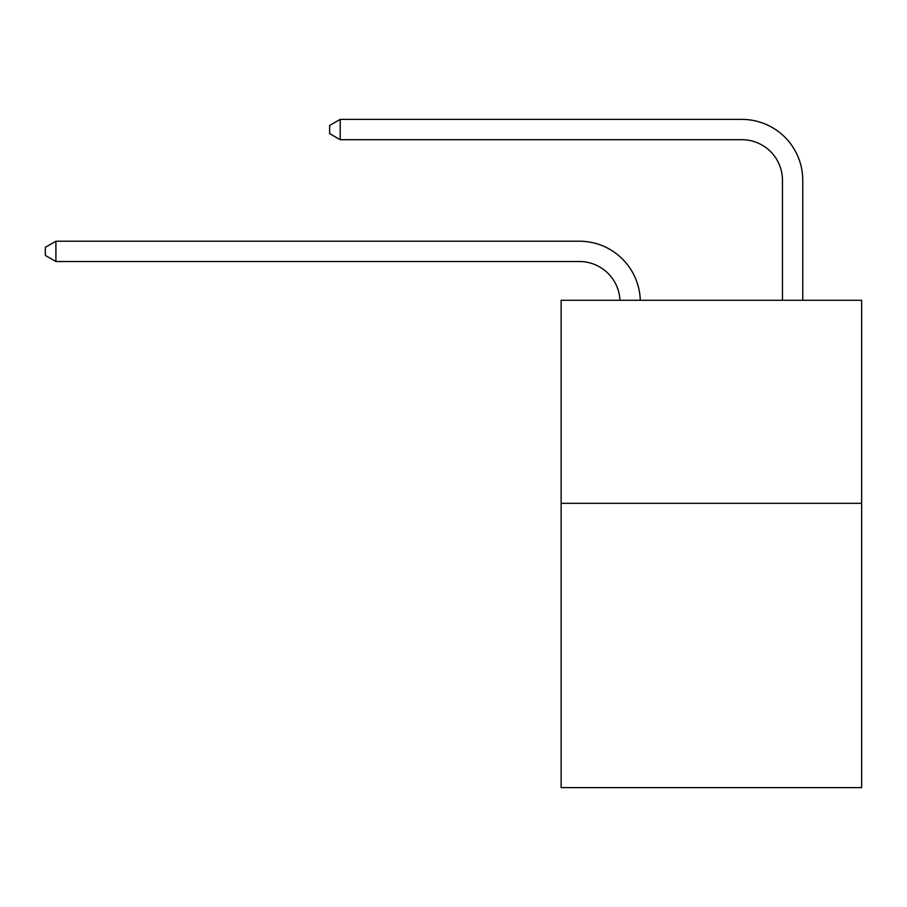 <?xml version="1.0" encoding="UTF-8"?>
<svg xmlns="http://www.w3.org/2000/svg" width="907" height="907" viewBox="0 0 907 907"><rect width="100%" height="100%" fill="white"/><g stroke="black" fill="none" stroke-linecap="round" stroke-linejoin="round"><path stroke-width="1.36" d="M861.65 503.328L861.65 787.616L561.127 787.616L561.127 300.274L861.65 300.274L861.65 503.328L561.127 503.328M579.392 261.522A40.611 40.611 178.8 0 1 619.969 300.274A40.611 40.611 0 0 0 579.392 261.522L55.905 261.522L45.35 255.434L45.35 247.316L55.905 241.217L579.392 241.217A60.916 60.916 -1.2 0 1 640.285 300.274M782.458 300.274L782.458 180.3A40.611 40.611 0 0 0 741.847 139.689L340.193 139.689L329.638 133.601L329.638 125.472L340.193 119.384L741.847 119.384A60.916 60.916 0 0 1 802.763 180.3L802.763 300.274M782.458 180.3A40.611 40.611 0 0 0 741.847 139.689A40.611 40.611 0 0 1 782.458 180.3A40.611 40.611 0 0 0 741.847 139.689A40.611 40.611 0 0 1 782.458 180.3A40.611 40.611 0 0 0 741.847 139.689A40.611 40.611 0 0 1 782.458 180.3A40.611 40.611 0 0 0 741.847 139.689A40.611 40.611 0 0 1 782.458 180.3A40.611 40.611 0 0 0 741.847 139.689A40.611 40.611 0 0 1 782.458 180.3A40.611 40.611 0 0 0 741.847 139.689A40.611 40.611 0 0 1 782.458 180.3A40.611 40.611 0 0 0 741.847 139.689A40.611 40.611 0 0 1 782.458 180.3A40.611 40.611 0 0 0 741.847 139.689A40.611 40.611 0 0 1 782.458 180.3A40.611 40.611 0 0 0 741.847 139.689A40.611 40.611 0 0 1 782.458 180.3A40.611 40.611 0 0 0 741.847 139.689A40.611 40.611 0 0 1 782.458 180.3A40.611 40.611 0 0 0 741.847 139.689A40.611 40.611 0 0 1 782.458 180.3A40.611 40.611 0 0 0 741.847 139.689M340.193 139.689L340.193 119.384L741.847 119.384M55.905 261.522L55.905 241.217L579.392 241.217"/></g></svg>
